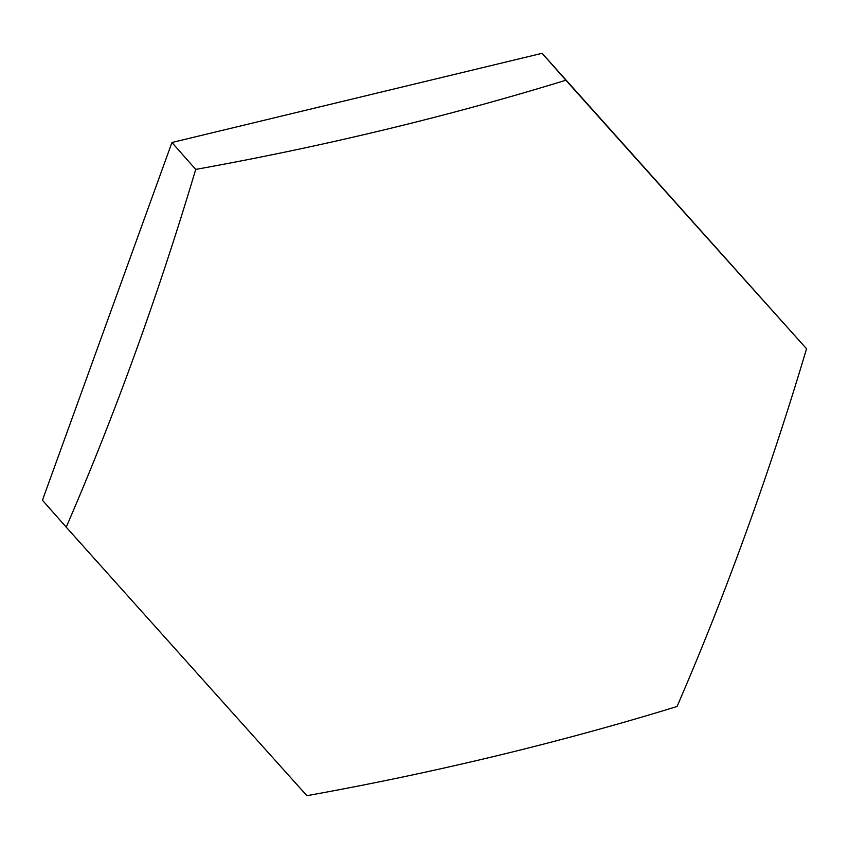 <?xml version="1.0" encoding="UTF-8"?>
<svg xmlns="http://www.w3.org/2000/svg" width="849" height="849" viewBox="0 0 849 849"><rect width="100%" height="100%" fill="white"/><g stroke="black" fill="none" stroke-linecap="round" stroke-linejoin="round"><path stroke-width="1.27" d="M806.55 348.769L542.108 53.307L171.944 142.505L42.45 500.231L66.211 527.155A1065.824 333.933 -73.6 0 0 195.716 169.418A1065.824 336.639 -10.1 0 0 565.88 80.23A1065.824 2.706 48.2 0 0 806.55 348.769A1065.824 333.933 106.4 0 1 677.056 706.495A1065.824 336.639 169.9 0 1 306.892 795.693A1065.824 2.706 -131.8 0 1 66.211 527.155M542.108 53.307L565.88 80.23M171.944 142.505L195.716 169.418"/></g></svg>
